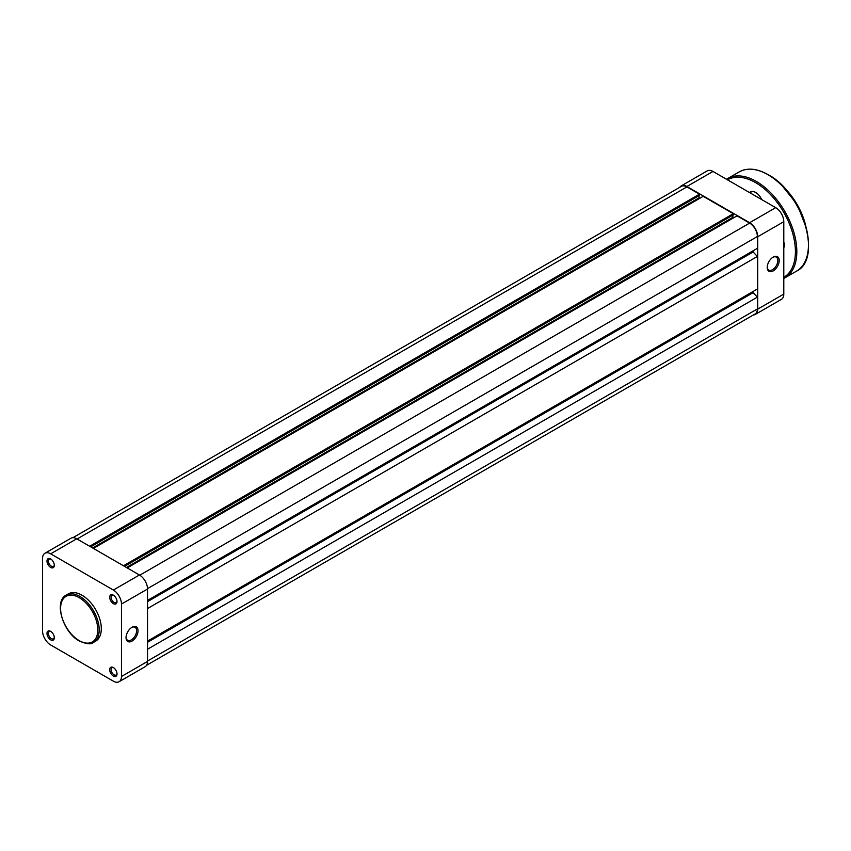 <?xml version="1.0" encoding="UTF-8"?>
<svg xmlns="http://www.w3.org/2000/svg" width="851" height="851" viewBox="0 0 851 851"><rect width="100%" height="100%" fill="white"/><g stroke="black" fill="none" stroke-linecap="round" stroke-linejoin="round"><path stroke-width="1.28" d="M132.033 627.261L132.033 627.261A8.467 4.893 -60 0 1 138.022 630.719A8.467 4.893 -60 0 1 132.033 641.09A8.467 4.893 -60 0 1 126.044 637.633A8.467 4.893 -60 0 1 132.033 627.261L132.033 627.261M126.054 637.208A7.478 4.319 120 0 0 127.597 640.25A7.478 4.319 120 0 0 131.331 639.878A7.478 4.319 120 0 0 136.213 633.293A7.478 4.319 120 0 0 135.064 627.304A7.478 4.319 120 0 0 131.671 627.485M113.364 603.625A5.18 2.989 60 0 1 109.694 597.285A5.18 2.989 60 0 1 113.364 595.168L113.364 595.168A5.18 2.989 60 0 1 117.023 601.508A5.18 2.989 60 0 1 113.364 603.625M113.736 595.402A4.181 2.415 -120 0 0 111.97 595.37A4.181 2.415 -120 0 0 111.332 598.721A4.181 2.415 -120 0 0 114.066 602.412A4.181 2.415 -120 0 0 116.162 602.614A4.181 2.415 -120 0 0 117.013 601.072M113.364 676.034A5.18 2.989 60 0 1 109.694 669.694A5.18 2.989 60 0 1 113.364 667.578L113.364 667.578A5.18 2.989 60 0 1 117.023 673.928A5.18 2.989 60 0 1 113.364 676.034M113.736 667.812A4.181 2.415 -120 0 0 111.97 667.78A4.181 2.415 -120 0 0 111.332 671.131A4.181 2.415 -120 0 0 114.066 674.822A4.181 2.415 -120 0 0 116.162 675.024A4.181 2.415 -120 0 0 117.013 673.481M50.656 639.835A5.18 2.989 60 0 1 46.986 633.484A5.18 2.989 60 0 1 50.656 631.368L50.656 631.368A5.18 2.989 60 0 1 54.315 637.718A5.18 2.989 60 0 1 50.656 639.835M51.028 631.612A4.181 2.415 -120 0 0 49.262 631.57A4.181 2.415 -120 0 0 48.624 634.931A4.181 2.415 -120 0 0 51.358 638.612A4.181 2.415 -120 0 0 53.453 638.824A4.181 2.415 -120 0 0 54.294 637.282M50.656 567.426A5.18 2.989 60 0 1 46.986 561.075A5.18 2.989 60 0 1 50.656 558.958L50.656 558.958A5.18 2.989 60 0 1 54.315 565.309A5.18 2.989 60 0 1 50.656 567.426M51.028 559.203A4.181 2.415 -120 0 0 49.262 559.16A4.181 2.415 -120 0 0 48.624 562.511A4.181 2.415 -120 0 0 51.358 566.202A4.181 2.415 -120 0 0 53.453 566.415A4.181 2.415 -120 0 0 54.294 564.873M82.004 595.211A27.306 15.765 60 0 1 99.844 619.262A27.306 15.765 60 0 1 95.663 641.143L93.546 642.367A27.306 15.765 60 0 0 97.727 620.485A27.306 15.765 60 0 0 79.898 596.423A27.306 15.765 60 0 0 66.24 595.072L68.357 593.86A27.306 15.765 60 0 1 82.004 595.211M121.47 604.072A11.457 6.617 -120 0 0 113.364 590.041L50.656 553.831A11.457 6.617 -120 0 0 44.922 553.267A11.457 6.617 -120 0 0 42.55 558.511L42.55 630.921A11.457 6.617 -120 0 0 50.656 644.962L113.364 681.162A11.457 6.617 -120 0 0 119.087 681.736A11.457 6.617 -120 0 0 121.47 676.492L147.531 661.44L147.531 589.02L121.47 604.072L121.47 676.492M44.922 553.267L70.995 538.215A11.457 6.617 60 0 1 76.728 538.789L139.436 574.989A11.457 6.617 60 0 1 147.531 589.02M147.531 661.44A11.457 6.617 60 0 1 145.159 666.684L119.087 681.736M767.23 267.448A8.467 4.893 -60 0 1 773.219 257.076A8.467 4.893 -60 0 1 779.208 260.534A8.467 4.893 -60 0 1 773.219 270.905A8.467 4.893 -60 0 1 767.23 267.448M767.24 267.023A7.478 4.319 120 0 0 768.783 270.054A7.478 4.319 120 0 0 774.538 268.054A7.478 4.319 120 0 0 777.803 260.534A7.478 4.319 120 0 0 776.25 257.119A7.478 4.319 120 0 0 772.857 257.3M783.792 294.095L783.792 221.685L757.72 236.738L757.72 309.147L783.792 294.095A11.457 6.617 60 0 1 781.42 299.339L755.348 314.391A11.457 6.617 -120 0 0 757.72 309.147M757.72 236.738A11.457 6.617 -120 0 0 749.614 222.707L686.906 186.497A11.457 6.617 -120 0 0 681.172 185.933L707.245 170.881A11.457 6.617 60 0 1 712.978 171.445L775.687 207.655A11.457 6.617 60 0 1 783.792 221.685M753.422 314.923A11.457 6.617 -120 0 0 755.348 314.391M681.172 185.933A11.457 6.617 -120 0 0 679.758 187.326M749.529 192.549A10.467 6.042 60 0 1 755.603 192.4L755.603 192.4A10.467 6.042 60 0 1 761.677 199.559M755.784 192.507A9.967 5.755 -120 0 0 750.976 192.103L749.869 192.741M783.792 242.173A5.978 3.447 60 0 1 784.494 245.279A5.978 3.447 60 0 1 783.792 247.577M783.792 246.503A4.978 2.872 -120 0 0 784.473 244.843M72.909 537.683L681.428 186.358A10.957 6.329 60 0 1 686.906 186.901L699.479 194.166L89.653 546.246M699.479 194.166L699.479 195.39L90.706 546.863M699.065 195.634L699.065 197.826L92.61 547.959M699.065 197.826L699.841 198.272M123.469 565.777L733.307 213.697L703.213 196.326L93.387 548.406M733.307 213.697L733.307 214.909L124.533 566.383M732.881 215.154L732.881 217.356L126.437 567.489M733.658 217.803L732.881 217.356M147.531 600.412L757.369 248.332L757.369 236.535A10.957 6.329 60 0 0 749.614 223.111L737.04 215.846L127.203 567.936M753.135 250.768L753.135 251.992L147.531 601.636M753.135 251.992L757.369 256.47L147.531 608.55M757.369 256.47L757.369 289.01L147.531 641.09M753.135 291.457L753.135 292.67L147.531 642.314M753.135 292.67L757.369 297.148L147.531 649.228M146.585 665.28L755.092 313.966A10.957 6.329 60 0 0 757.369 308.945L757.369 297.148M79.186 640.612A26.307 15.19 -120 0 0 97.791 629.868A26.307 15.19 -120 0 0 79.186 597.647A26.307 15.19 -120 0 0 60.591 608.391A26.307 15.19 -120 0 0 79.186 640.612M76.728 538.789L50.656 553.831M113.364 590.041L139.436 574.989M749.614 222.707L775.687 207.655M712.978 171.445L686.906 186.497M783.101 186.571A49.326 28.477 60 0 1 805.748 225.813M805.163 223.856A49.826 28.764 -120 0 0 784.494 188.05M768.293 174.902A56.794 32.795 60 0 1 808.45 244.673M796.579 271.107A57.294 33.083 -120 0 0 805.365 225.196A57.294 33.083 -120 0 0 767.932 174.7A57.294 33.083 -120 0 0 739.285 171.859L727.658 178.572A57.294 33.083 60 0 1 756.305 181.412A57.294 33.083 60 0 1 793.738 231.908A57.294 33.083 60 0 1 784.962 277.82L796.579 271.107C822.672 258.927 802.791 192.571 768.187 174.678C757.039 168.413 747.412 167.477 739.285 171.859M783.792 277.341A56.304 32.508 -120 0 0 792.377 232.217A56.304 32.508 -120 0 0 755.603 182.635A56.304 32.508 -120 0 0 727.488 179.827M686.906 186.901L77.079 538.991M749.614 223.111L139.777 575.202M757.369 236.535L147.531 588.626M757.369 308.945L147.531 661.025M66.24 595.072C53.464 601.338 63.017 632.495 79.398 641.058C86.674 644.186 91.387 644.622 93.546 642.367M781.473 184.933L797.259 204.559L806.354 228.036M783.792 278.437L784.962 277.82M726.541 179.274L727.658 178.572"/></g></svg>
